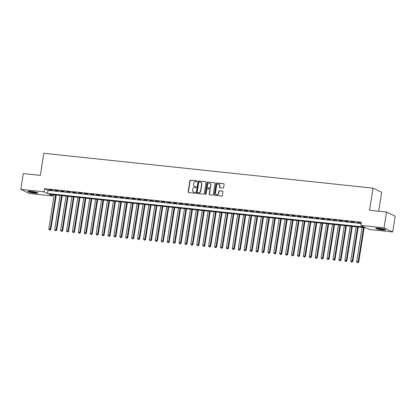 <?xml version="1.0" encoding="UTF-8"?>
<svg xmlns="http://www.w3.org/2000/svg" width="416" height="416" viewBox="0 0 416 416"><rect width="100%" height="100%" fill="white"/><g stroke="black" fill="none" stroke-linecap="round" stroke-linejoin="round"><path stroke-width="0.62" d="M197.116 181.314A0.442 0.406 -64.5 0 0 196.778 180.835L190.601 180.18A0.634 0.577 -64.5 0 0 189.925 180.736L188.157 191.896A0.634 0.577 -64.5 0 0 188.64 192.577L194.813 193.232A0.442 0.406 -64.5 0 0 195.073 192.4A0.442 0.406 -64.5 0 0 194.948 192.364L194.152 192.28A2.023 1.851 -64.5 0 1 192.608 190.102L192.754 189.171A2.023 1.851 -64.5 0 1 194.927 187.382L195.728 187.465A0.442 0.406 -64.5 0 0 195.983 186.633A0.442 0.406 -64.5 0 0 195.863 186.602L195.062 186.514A2.023 1.851 -64.5 0 1 193.518 184.335L193.664 183.404A2.023 1.851 -64.5 0 1 195.842 181.615L196.638 181.704A0.442 0.406 -64.5 0 0 197.116 181.314M382.502 229.96A5.028 0.619 9 0 1 375.71 228.301A5.028 0.619 9 0 1 378.851 228.218A5.028 0.619 9 0 1 385.642 229.876A5.028 0.619 9 0 1 382.502 229.96M34.648 193.118A5.028 0.619 9 0 1 27.856 191.459A5.028 0.619 9 0 1 30.997 191.376A5.028 0.619 9 0 1 37.788 193.034A5.028 0.619 9 0 1 34.648 193.118M222.95 188.053A0.634 0.577 -64.5 0 0 223.631 187.491L224.125 184.361A0.634 0.577 -64.5 0 0 223.642 183.68L216.783 182.952A0.634 0.577 -64.5 0 0 216.107 183.513L214.339 194.672A0.634 0.577 -64.5 0 0 214.822 195.354L221.676 196.076A0.634 0.577 -64.5 0 0 222.357 195.52L222.955 191.74A0.634 0.577 -64.5 0 0 222.472 191.058L219.539 190.746A0.634 0.577 -64.5 0 0 218.858 191.303L218.561 193.18A1.69 1.55 -64.5 0 1 216.278 194.542A1.69 1.55 -64.5 0 1 215.452 192.852L216.616 185.505A1.69 1.55 -64.5 0 1 218.899 184.142A1.69 1.55 -64.5 0 1 219.726 185.832L219.534 187.06A0.634 0.577 -64.5 0 0 220.012 187.741L222.95 188.053M20.8 189.368L23.301 173.581L40.326 175.386L43.826 153.28L373.027 188.146L369.528 210.252L386.547 212.056L384.046 227.843L392.699 231.967L369.46 229.502L365.95 227.833L49.182 194.282L52.692 195.957L29.453 193.492L20.8 189.368L44.039 191.833L47.549 193.502L364.317 227.053L360.807 225.384L384.046 227.843M360.807 225.384L361.306 222.222L44.538 188.672L44.039 191.833M206.05 182.447A0.634 0.577 -64.5 0 0 205.566 181.766L198.708 181.038A0.634 0.577 -64.5 0 0 198.032 181.6L196.264 192.759A0.634 0.577 -64.5 0 0 196.747 193.44L203.601 194.163A0.634 0.577 -64.5 0 0 204.282 193.606L206.05 182.447M207.745 181.995L214.604 182.723A0.634 0.577 -64.5 0 1 215.088 183.404L213.32 194.563A0.634 0.577 -64.5 0 1 212.638 195.12L209.706 194.813A0.634 0.577 -64.5 0 1 209.222 194.132L209.94 189.602A0.634 0.577 -64.5 0 0 209.456 188.921L207.511 188.713A0.634 0.577 -64.5 0 0 206.83 189.275L206.086 193.986A0.442 0.406 -64.5 0 1 205.488 194.345A0.442 0.406 -64.5 0 1 205.27 193.898L207.069 182.556A0.634 0.577 -64.5 0 1 207.745 181.995L214.604 182.723M52.452 190.138L48.901 189.764L52.452 190.138M58.375 190.767L54.818 190.393L58.375 190.767M64.293 191.396L60.741 191.017L64.293 191.396M70.216 192.02L66.664 191.646L70.216 192.02M76.133 192.65L72.582 192.27L76.133 192.65M82.056 193.274L78.504 192.899L82.056 193.274M87.979 193.903L84.427 193.528L87.979 193.903M93.896 194.532L90.345 194.152L93.896 194.532M99.819 195.156L96.268 194.782L99.819 195.156M105.742 195.785L102.185 195.406L105.742 195.785M111.66 196.409L108.108 196.035L111.66 196.409M117.582 197.038L114.031 196.664L117.582 197.038M123.505 197.668L119.948 197.288L123.505 197.668M129.423 198.292L125.871 197.917L129.423 198.292M135.346 198.921L131.794 198.541L135.346 198.921M141.263 199.545L137.712 199.17L141.263 199.545M147.186 200.174L143.634 199.8L147.186 200.174M153.109 200.803L149.557 200.424L153.109 200.803M159.026 201.427L155.475 201.053L159.026 201.427M164.949 202.056L161.398 201.677L164.949 202.056M170.872 202.68L167.315 202.306L170.872 202.68M176.79 203.31L173.238 202.935L176.79 203.31M182.712 203.939L179.161 203.559L182.712 203.939M188.635 204.563L185.078 204.188L188.635 204.563M194.553 205.192L191.001 204.812L194.553 205.192M200.476 205.816L196.924 205.442L200.476 205.816M206.393 206.445L202.842 206.071L206.393 206.445M212.316 207.074L208.764 206.695L212.316 207.074M218.239 207.698L214.687 207.324L218.239 207.698M224.156 208.328L220.605 207.948L224.156 208.328M230.079 208.952L226.528 208.577L230.079 208.952M236.002 209.581L232.445 209.206L236.002 209.581M241.92 210.21L238.368 209.83L241.92 210.21M247.842 210.834L244.291 210.46L247.842 210.834M253.765 211.463L250.208 211.084L253.765 211.463M259.683 212.087L256.131 211.713L259.683 212.087M265.606 212.716L262.054 212.342L265.606 212.716M271.523 213.34L267.972 212.966L271.523 213.34M277.446 213.97L273.894 213.595L277.446 213.97M283.369 214.599L279.812 214.219L283.369 214.599M289.286 215.223L285.735 214.848L289.286 215.223M295.209 215.852L291.658 215.478L295.209 215.852M301.132 216.476L297.575 216.102L301.132 216.476M307.05 217.105L303.498 216.731L307.05 217.105M312.972 217.734L309.421 217.355L312.972 217.734M318.89 218.358L315.338 217.984L318.89 218.358M324.813 218.988L321.261 218.613L324.813 218.988M330.736 219.612L327.184 219.237L330.736 219.612M336.653 220.241L333.102 219.866L336.653 220.241M342.576 220.87L339.024 220.49L342.576 220.87M348.499 221.494L344.942 221.12L348.499 221.494M354.416 222.123L350.865 221.744L354.416 222.123M44.538 188.672L48.048 190.346L361.104 223.501M357.37 222.654L360.922 223.028L357.406 222.44M378.674 211.219L381.68 192.265L373.027 188.146M386.547 212.056L395.2 216.174L392.699 231.967M52.894 194.678L52.692 195.957M48.048 190.346L47.549 193.502M194.626 186.41A2.023 1.851 -64.5 0 0 195.296 186.628L195.062 186.514M195.863 186.602L195.296 186.628M193.716 192.176A2.023 1.851 -64.5 0 0 194.386 192.39L194.152 192.28M194.948 192.364L194.386 192.39M196.778 180.835L190.835 180.289A0.634 0.577 -64.5 0 0 190.154 180.851L188.391 192.01A0.634 0.577 -64.5 0 0 188.588 192.572M205.852 181.886A0.634 0.577 -64.5 0 0 205.8 181.875L198.942 181.152A0.634 0.577 -64.5 0 0 198.266 181.709L196.498 192.868A0.634 0.577 -64.5 0 0 196.695 193.43M199.212 181.974A0.442 0.406 -64.5 0 0 198.734 182.364L197.184 192.161A0.442 0.406 -64.5 0 0 197.756 192.748L198.364 192.728A2.023 1.851 -64.5 0 0 200.538 190.939L201.599 184.246A2.023 1.851 -64.5 0 0 200.054 182.062L199.212 181.974M200.725 182.281A2.023 1.851 -64.5 0 1 201.833 184.356L200.772 191.053A2.023 1.851 -64.5 0 1 198.598 192.837L197.756 192.748M209.742 189.041A0.634 0.577 -64.5 0 1 210.174 189.717L209.456 194.241A0.634 0.577 -64.5 0 0 209.654 194.802M207.979 182.109A0.634 0.577 -64.5 0 0 207.303 182.666L205.504 194.012A0.442 0.406 -64.5 0 0 205.613 194.376M210.683 184.907A1.69 1.55 -64.5 0 0 209.856 183.217A1.69 1.55 -64.5 0 0 207.574 184.579L207.163 187.169A0.634 0.577 -64.5 0 0 207.646 187.85L209.596 188.053A0.634 0.577 -64.5 0 0 210.272 187.496L210.917 185.021A1.69 1.55 -64.5 0 0 209.971 183.274M207.594 187.84A0.634 0.577 -64.5 0 0 207.88 187.959L207.646 187.85M210.917 185.021L210.506 187.606A0.634 0.577 -64.5 0 1 209.825 188.167L207.88 187.959M219.014 184.205A1.69 1.55 -64.5 0 1 219.96 185.947L219.768 187.169A0.634 0.577 -64.5 0 0 219.965 187.73M216.398 194.594A1.69 1.55 -64.5 0 0 218.795 193.289L218.561 193.18M222.758 191.178A0.634 0.577 -64.5 0 0 222.706 191.168L219.773 190.856A0.634 0.577 -64.5 0 0 219.092 191.417L218.795 193.289M223.928 183.799A0.634 0.577 -64.5 0 0 223.876 183.789L217.017 183.066A0.634 0.577 -64.5 0 0 216.336 183.622L214.573 194.782A0.634 0.577 -64.5 0 0 214.77 195.343M54.184 194.813L48.771 228.987L50.835 229.424L56.28 195.036M49.852 230.001L49.26 229.939L50.086 230.11L55.661 194.969M49.26 229.939L48.771 228.987M50.835 229.424L50.086 230.11M36.977 192.551A4.347 0.536 9 0 1 34.481 192.494A4.347 0.536 9 0 1 28.782 191.251M29.942 191.287A4.03 0.499 -171 0 0 34.414 192.124A4.03 0.499 -171 0 0 35.859 192.223M28.356 191.277A4.992 0.619 -171 0 0 34.715 192.603A4.992 0.619 -171 0 0 37.372 192.702M384.831 229.393A4.347 0.536 9 0 1 378.082 228.592A4.347 0.536 9 0 1 376.631 228.093M377.796 228.129A4.03 0.499 -171 0 0 378.331 228.275A4.03 0.499 -171 0 0 383.713 229.065M376.21 228.119A4.992 0.619 -171 0 0 377.686 228.597A4.992 0.619 -171 0 0 385.221 229.544M60.102 195.442L54.694 229.616L56.758 230.048L62.202 195.66M55.77 230.63L55.182 230.568L56.004 230.74L61.584 195.598M55.182 230.568L54.694 229.616M56.758 230.048L56.004 230.74M66.024 196.066L60.611 230.24L62.676 230.677L68.125 196.29M61.693 231.254L61.1 231.192L61.927 231.369L67.506 196.222M61.1 231.192L60.611 230.24M62.676 230.677L61.927 231.369M71.947 196.695L66.534 230.87L68.598 231.301L74.043 196.914M67.616 231.884L67.023 231.821L67.85 231.993L73.424 196.851M67.023 231.821L66.534 230.87M68.598 231.301L67.85 231.993M77.865 197.319L72.452 231.494L74.516 231.93L79.966 197.543M73.533 232.508L72.946 232.445L73.767 232.622L79.347 197.475M72.946 232.445L72.452 231.494M74.516 231.93L73.767 232.622M83.788 197.948L78.374 232.123L80.439 232.56L85.888 198.172M79.456 233.137L78.863 233.074L79.69 233.246L85.27 198.104M78.863 233.074L78.374 232.123M80.439 232.56L79.69 233.246M89.71 198.578L84.297 232.752L86.362 233.184L91.806 198.796M85.379 233.766L84.786 233.704L85.613 233.875L91.187 198.734M84.786 233.704L84.297 232.752M86.362 233.184L85.613 233.875M95.628 199.202L90.215 233.376L92.279 233.813L97.729 199.425M91.296 234.39L90.704 234.328L91.53 234.504L97.11 199.358M90.704 234.328L90.215 233.376M92.279 233.813L91.53 234.504M101.551 199.831L96.138 234.005L98.202 234.437L103.646 200.049M97.219 235.019L96.626 234.957L97.453 235.128L103.033 199.987M96.626 234.957L96.138 234.005M98.202 234.437L97.453 235.128M107.468 200.455L102.06 234.629L104.125 235.066L109.569 200.678M103.142 235.643L102.549 235.581L103.376 235.758L108.95 200.611M102.549 235.581L102.06 234.629M104.125 235.066L103.376 235.758M113.391 201.084L107.978 235.258L110.042 235.695L115.492 201.308M109.06 236.272L108.467 236.21L109.294 236.382L114.873 201.24M108.467 236.21L107.978 235.258M110.042 235.695L109.294 236.382M119.314 201.713L113.901 235.888L115.965 236.319L121.41 201.932M114.982 236.902L114.39 236.839L115.216 237.011L120.791 201.869M114.39 236.839L113.901 235.888M115.965 236.319L115.216 237.011M125.232 202.337L119.824 236.512L121.888 236.948L127.332 202.561M120.9 237.526L120.312 237.463L121.134 237.64L126.714 202.493M120.312 237.463L119.824 236.512M121.888 236.948L121.134 237.64M131.154 202.966L125.741 237.141L127.806 237.572L133.255 203.185M126.823 238.155L126.23 238.092L127.057 238.264L132.636 203.122M126.23 238.092L125.741 237.141M127.806 237.572L127.057 238.264M137.077 203.59L131.664 237.765L133.728 238.202L139.173 203.814M132.746 238.779L132.153 238.716L132.98 238.893L138.554 203.746M132.153 238.716L131.664 237.765M133.728 238.202L132.98 238.893M142.995 204.22L137.582 238.394L139.646 238.831L145.096 204.443M138.663 239.408L138.076 239.346L138.897 239.517L144.477 204.376M138.076 239.346L137.582 238.394M139.646 238.831L138.897 239.517M148.918 204.844L143.504 239.023L145.569 239.455L151.018 205.067M144.586 240.037L143.993 239.975L144.82 240.146L150.4 205.005M143.993 239.975L143.504 239.023M145.569 239.455L144.82 240.146M154.84 205.473L149.427 239.647L151.492 240.084L156.936 205.696M150.509 240.661L149.916 240.599L150.743 240.776L156.317 205.629M149.916 240.599L149.427 239.647M151.492 240.084L150.743 240.776M160.758 206.102L155.345 240.276L157.409 240.708L162.859 206.32M156.426 241.29L155.834 241.228L156.66 241.4L162.24 206.258M155.834 241.228L155.345 240.276M157.409 240.708L156.66 241.4M166.681 206.726L161.268 240.9L163.332 241.337L168.776 206.95M162.349 241.914L161.756 241.852L162.583 242.029L168.163 206.882M161.756 241.852L161.268 240.9M163.332 241.337L162.583 242.029M172.598 207.355L167.19 241.53L169.255 241.966L174.699 207.579M168.272 242.544L167.679 242.481L168.506 242.653L174.08 207.511M167.679 242.481L167.19 241.53M169.255 241.966L168.506 242.653M178.521 207.979L173.108 242.154L175.172 242.59L180.622 208.203M174.19 243.173L173.597 243.105L174.424 243.282L180.003 208.14M173.597 243.105L173.108 242.154M175.172 242.59L174.424 243.282M184.444 208.608L179.031 242.783L181.095 243.22L186.54 208.832M180.112 243.797L179.52 243.734L180.346 243.911L185.921 208.764M179.52 243.734L179.031 242.783M181.095 243.22L180.346 243.911M190.362 209.238L184.948 243.412L187.018 243.844L192.462 209.456M186.03 244.426L185.442 244.364L186.264 244.535L191.844 209.394M185.442 244.364L184.948 243.412M187.018 243.844L186.264 244.535M196.284 209.862L190.871 244.036L192.936 244.473L198.385 210.085M191.953 245.05L191.36 244.988L192.187 245.164L197.766 210.018M191.36 244.988L190.871 244.036M192.936 244.473L192.187 245.164M202.207 210.491L196.794 244.665L198.858 245.102L204.303 210.714M197.876 245.679L197.283 245.617L198.11 245.788L203.684 210.647M197.283 245.617L196.794 244.665M198.858 245.102L198.11 245.788M208.125 211.115L202.712 245.289L204.776 245.726L210.226 211.338M203.793 246.308L203.206 246.241L204.027 246.418L209.607 211.276M203.206 246.241L202.712 245.289M204.776 245.726L204.027 246.418M214.048 211.744L208.634 245.918L210.699 246.355L216.143 211.968M209.716 246.932L209.123 246.87L209.95 247.047L215.53 211.9M209.123 246.87L208.634 245.918M210.699 246.355L209.95 247.047M219.97 212.373L214.557 246.548L216.622 246.979L222.066 212.592M215.639 247.562L215.046 247.499L215.873 247.671L221.447 212.529M215.046 247.499L214.557 246.548M216.622 246.979L215.873 247.671M225.888 212.997L220.475 247.172L222.539 247.608L227.989 213.221M221.556 248.186L220.964 248.123L221.79 248.3L227.37 213.153M220.964 248.123L220.475 247.172M222.539 247.608L221.79 248.3M231.811 213.626L226.398 247.801L228.462 248.238L233.906 213.85M227.479 248.815L226.886 248.752L227.713 248.924L233.288 213.782M226.886 248.752L226.398 247.801M228.462 248.238L227.713 248.924M237.728 214.25L232.32 248.425L234.385 248.862L239.829 214.474M233.402 249.444L232.809 249.376L233.636 249.553L239.21 214.412M232.809 249.376L232.32 248.425M234.385 248.862L233.636 249.553M243.651 214.88L238.238 249.054L240.302 249.491L245.752 215.103M239.32 250.068L238.727 250.006L239.554 250.182L245.133 215.036M238.727 250.006L238.238 249.054M240.302 249.491L239.554 250.182M249.574 215.509L244.161 249.683L246.225 250.115L251.67 215.727M245.242 250.697L244.65 250.635L245.476 250.806L251.051 215.665M244.65 250.635L244.161 249.683M246.225 250.115L245.476 250.806M255.492 216.133L250.078 250.307L252.148 250.744L257.592 216.356M251.16 251.321L250.572 251.259L251.394 251.436L256.974 216.289M250.572 251.259L250.078 250.307M252.148 250.744L251.394 251.436M261.414 216.762L256.001 250.936L258.066 251.373L263.515 216.986M257.083 251.95L256.49 251.888L257.317 252.06L262.896 216.918M256.49 251.888L256.001 250.936M258.066 251.373L257.317 252.06M267.337 217.386L261.924 251.56L263.988 251.997L269.433 217.61M263.006 252.574L262.413 252.512L263.24 252.689L268.814 217.547M262.413 252.512L261.924 251.56M263.988 251.997L263.24 252.689M273.255 218.015L267.842 252.19L269.906 252.626L275.356 218.239M268.923 253.204L268.33 253.141L269.157 253.318L274.737 218.171M268.33 253.141L267.842 252.19M269.906 252.626L269.157 253.318M279.178 218.644L273.764 252.819L275.829 253.25L281.273 218.863M274.846 253.833L274.253 253.77L275.08 253.942L280.66 218.8M274.253 253.77L273.764 252.819M275.829 253.25L275.08 253.942M285.1 219.268L279.687 253.443L281.752 253.88L287.196 219.492M280.769 254.457L280.176 254.394L281.003 254.571L286.577 219.424M280.176 254.394L279.687 253.443M281.752 253.88L281.003 254.571M291.018 219.898L285.605 254.072L287.669 254.509L293.119 220.121M286.686 255.086L286.094 255.024L286.92 255.195L292.5 220.054M286.094 255.024L285.605 254.072M287.669 254.509L286.92 255.195M296.941 220.522L291.528 254.696L293.592 255.133L299.036 220.745M292.609 255.71L292.016 255.648L292.843 255.824L298.418 220.683M292.016 255.648L291.528 254.696M293.592 255.133L292.843 255.824M302.858 221.151L297.45 255.325L299.515 255.762L304.959 221.374M298.532 256.339L297.939 256.277L298.761 256.454L304.34 221.307M297.939 256.277L297.45 255.325M299.515 255.762L298.761 256.454M308.781 221.78L303.368 255.954L305.432 256.386L310.882 221.998M304.45 256.968L303.857 256.906L304.684 257.078L310.263 221.936M303.857 256.906L303.368 255.954M305.432 256.386L304.684 257.078M314.704 222.404L309.291 256.578L311.355 257.015L316.8 222.628M310.372 257.592L309.78 257.53L310.606 257.707L316.181 222.56M309.78 257.53L309.291 256.578M311.355 257.015L310.606 257.707M320.622 223.033L315.208 257.208L317.278 257.644L322.722 223.257M316.29 258.222L315.702 258.159L316.524 258.331L322.104 223.189M315.702 258.159L315.208 257.208M317.278 257.644L316.524 258.331M326.544 223.657L321.131 257.832L323.196 258.268L328.645 223.881M322.213 258.846L321.62 258.783L322.447 258.96L328.026 223.818M321.62 258.783L321.131 257.832M323.196 258.268L322.447 258.96M332.467 224.286L327.054 258.461L329.118 258.898L334.563 224.51M328.136 259.475L327.543 259.412L328.37 259.584L333.944 224.442M327.543 259.412L327.054 258.461M329.118 258.898L328.37 259.584M338.385 224.916L332.972 259.09L335.036 259.522L340.486 225.134M334.053 260.104L333.46 260.042L334.287 260.213L339.867 225.072M333.46 260.042L332.972 259.09M335.036 259.522L334.287 260.213M344.308 225.54L338.894 259.714L340.959 260.151L346.403 225.763M339.976 260.728L339.383 260.666L340.21 260.842L345.79 225.696M339.383 260.666L338.894 259.714M340.959 260.151L340.21 260.842M350.23 226.169L344.817 260.343L346.882 260.775L352.326 226.392M345.899 261.357L345.306 261.295L346.133 261.466L351.707 226.325M345.306 261.295L344.817 260.343M346.882 260.775L346.133 261.466M356.148 226.793L350.735 260.967L352.799 261.404L358.249 227.016M351.816 261.981L351.224 261.919L352.05 262.096L357.63 226.954M351.224 261.919L350.735 260.967M352.799 261.404L352.05 262.096M362.071 227.422L356.658 261.596L358.722 262.033L364.166 227.646M357.739 262.61L357.146 262.548L357.973 262.72L363.548 227.578M357.146 262.548L356.658 261.596M358.722 262.033L357.973 262.72"/></g></svg>
